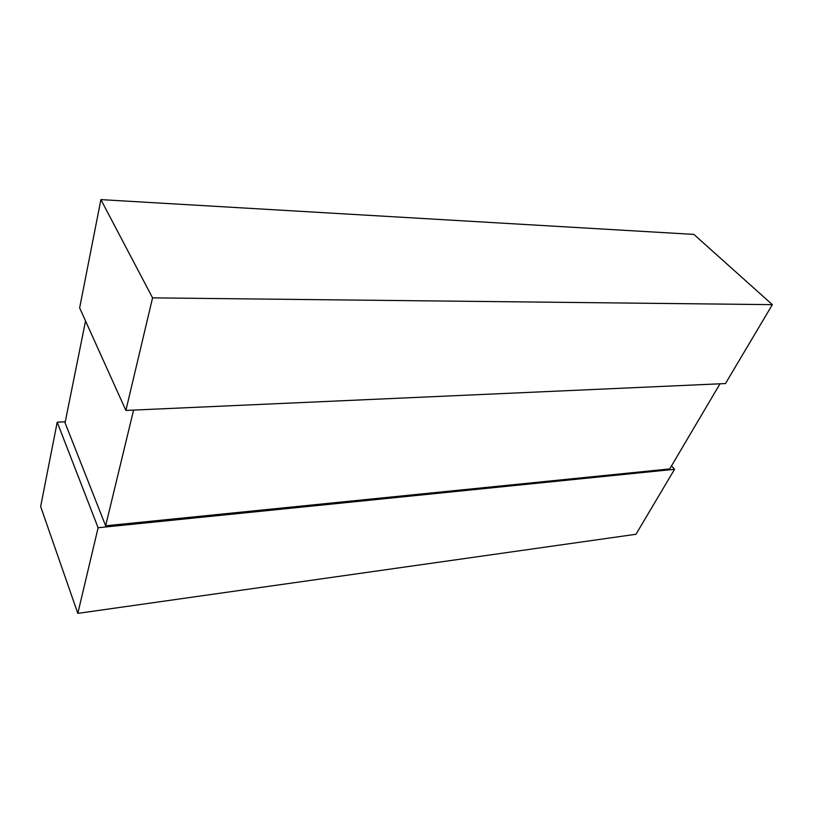 <?xml version="1.0" encoding="UTF-8"?>
<svg xmlns="http://www.w3.org/2000/svg" width="813" height="813" viewBox="0 0 813 813"><rect width="100%" height="100%" fill="white"/><g stroke="black" fill="none" stroke-linecap="round" stroke-linejoin="round"><path stroke-width="1.22" d="M100.893 199.622L152.57 297.863L772.35 304.651L725.481 383.563L125.893 410.433L79.644 307.914L100.893 199.622L693.885 234.398L772.35 304.651M152.57 297.863L125.893 410.433M57.205 422.201L98.109 527.749L674.556 469.294L635.979 534.263L77.814 613.378L40.65 506.54L57.205 422.201L65.253 421.805M671.518 465.859L674.556 469.294M98.109 527.749L77.814 613.378M85.538 320.993L65.06 422.801L105.639 525.798L669.709 468.928L719.993 383.807M133.586 410.087L105.639 525.798"/></g></svg>
